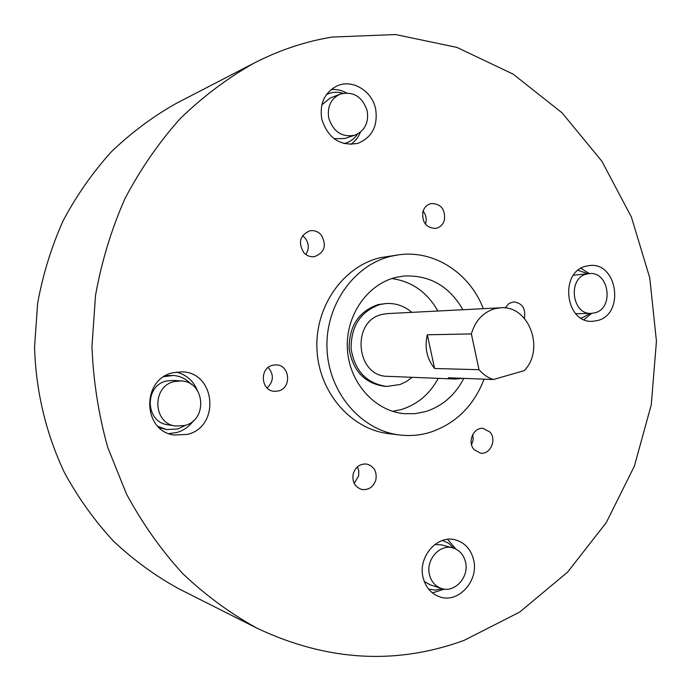 <?xml version="1.0" encoding="UTF-8"?>
<svg xmlns="http://www.w3.org/2000/svg" width="691" height="691" viewBox="0 0 691 691"><rect width="100%" height="100%" fill="white"/><g stroke="black" fill="none" stroke-linecap="round" stroke-linejoin="round"><path stroke-width="1.04" d="M375.844 479.969C377.148 471.625 374.133 466.33 366.8 464.067C360.201 463.54 355.684 466.727 353.256 473.629C351.935 481.782 354.811 487.06 361.885 489.487C368.692 490.23 373.339 487.06 375.844 479.969M354.207 483.398L358.664 475.883L358.784 470.847L357.42 466.84M489.893 432.013L483.242 428.429C473.568 426.891 466.969 442.136 474.112 449.625L480.426 453.132C490.23 454.972 497.071 439.614 489.893 432.013M524.426 318.352C525.868 308.592 522.301 303.107 513.715 301.881L508.999 303.461L505.095 307.944M422.857 211.912C421.925 222.476 426.209 227.97 435.701 228.419C440.098 227.486 443.017 224.661 444.451 219.937C445.341 209.209 440.944 203.733 431.27 203.517C427.047 204.545 424.248 207.343 422.857 211.912M425.44 224.204L425.76 223.184C426.788 218.71 425.906 214.676 423.099 211.092M303.643 252.465C306.666 255.765 310.268 257.164 314.457 256.672C324.701 252.552 326.964 245.314 321.237 234.966C318.076 231.494 314.301 230.103 309.913 230.794C300.006 235.147 297.916 242.377 303.643 252.465M305.854 254.495C309.335 248.89 309.058 243.37 305.033 237.937L302.554 235.717M278.447 390.951C292.103 387.936 289.84 364.58 275.908 364.865L272.582 365.245C259.16 368.061 260.853 391.028 274.5 391.331L278.447 390.951M267.072 387.962C273.731 381.449 274.094 374.608 268.168 367.457M428.653 589.164L435.373 590.097L442.154 588.697M473.637 559.917C470.994 549.405 464.974 542.737 455.559 539.921C437.463 534.385 417.744 556.799 423.056 577.365C425.509 587.134 430.985 593.595 439.467 596.765C458.09 603.925 479.07 580.967 473.637 559.917M455.835 549.034L447.587 539.351M429.439 574.541C431.21 581.589 435.175 586.227 441.324 588.447C454.557 593.388 469.396 577.071 465.527 562.103C463.67 554.674 459.429 549.941 452.804 547.894C439.839 543.782 425.639 559.822 429.439 574.541M424.291 581.502L430.035 584.793L441.324 588.447M580.837 317.981L582.677 317.575L590.209 313.412M587.886 273.714L578.03 270.336M586.27 266.121C559.062 271.58 565.195 323.708 592.688 321.289L597.447 320.564C625.027 314.345 617.426 261.613 589.423 265.569L586.27 266.121M594.761 312.859C614.403 308.497 609.125 270.941 589.198 273.601L586.78 274.016C567.328 277.989 571.854 315.243 591.522 313.36L594.761 312.859M589.198 273.601L573.487 275.225M342.935 93.268C337.864 91.73 332.932 91.903 328.147 93.795L326.394 94.598M321.799 119.353C328.234 138.494 340.3 146.475 357.998 143.296C372.155 137.336 378.037 125.926 375.662 109.074C372.233 91.108 352.6 78.938 337.381 85.753C324.58 92.3 319.389 103.503 321.799 119.353M350.829 144.419C355.174 141.387 358.379 137.293 360.434 132.119M367.197 110.836C362.343 96.559 353.308 90.987 340.093 94.131C330.825 98.753 327.05 106.76 328.761 118.17C333.399 131.929 342.08 137.604 354.811 135.194C364.77 130.875 368.899 122.756 367.197 110.836M340.093 94.131L330.056 98.148L321.825 104.859M174.262 381.57C151.657 386.234 152.728 423.523 175.531 426.027L184.601 425.535C208.086 420.249 205.046 381.415 181.077 380.922L174.262 381.57M181.077 380.922L173.156 380.387L166.445 381.026C144.16 385.604 145.222 422.27 167.697 424.74L175.531 426.027M191.01 384.187C186.216 378.893 180.291 375.99 173.208 375.472L164.009 376.63M157.868 426.33L166.548 429.552L177.76 429.007L186 425.103M159.198 427.634L166.548 429.552M187.347 434.414C220.507 426.831 215.67 371.957 181.759 371.862L172.845 372.777C141.405 379.143 142.372 430.977 174.002 435.028L187.347 434.414M168.88 433.603L176.715 432.54C183.685 430.519 189.334 426.511 193.644 420.525M197.332 390.346C193.281 380.776 186.32 374.686 176.447 372.078M493.365 379.523L524.184 370.661C545.329 349.361 528.883 304.973 500.517 307.806L494.773 308.704C483.061 312.28 475.261 320.693 471.374 333.934L427.297 334.781C424.404 347.504 426.848 358.741 434.613 368.502L479.027 369.702C483.061 374.427 487.846 377.709 493.365 379.523L448.329 377.77L455.568 379.057L462.927 378.34M500.517 307.806L387.383 313.61L382.27 314.388C350.795 320.693 355.805 376.811 387.737 376.327L455.568 379.057M411.81 312.358C404.304 305.975 395.779 303.029 386.252 303.504L380.093 304.481C360.702 311.296 351.028 326.014 351.08 348.635C354.69 370.894 366.567 383.496 386.71 386.442L400.072 384.507L406.429 381.518L412.173 377.312M386.252 303.504L378.081 304.61C358.733 311.408 349.085 326.083 349.136 348.635C352.738 370.825 364.589 383.393 384.68 386.329L386.71 386.442M462.918 309.732C449.15 285.962 429.37 274.742 403.587 276.063L395.943 277.393C367.016 284.277 345.206 316.167 347.435 349.568C349.404 382.978 374.928 411.188 404.347 413.693L414.911 413.667L425.276 411.672C442.266 406.317 455.11 395.217 463.808 378.374M392.618 411.326L401.177 409.573C417.373 404.537 429.733 394.138 438.249 378.357M437.869 311.019C427.288 292.284 411.957 281.462 391.875 278.559M483.32 308.687C469.854 273.144 434.103 249.65 398.612 254.832L391.313 256.188C353.723 264.852 324.83 305.871 327.05 349.508C328.968 393.162 361.505 430.571 399.605 434.976C409.867 436.211 419.929 435.356 429.802 432.428C455.516 423.877 473.611 406.127 484.097 379.169M398.612 254.832L380.404 257.657C343.28 266.199 314.768 306.562 316.962 349.491C318.853 392.436 350.968 429.258 388.592 433.62L399.605 434.976M257.173 628.283L178.77 588.767C155.337 575.897 133.562 560.021 113.462 541.139C94.581 520.694 78.282 497.935 64.557 472.843C46.047 433.913 35.759 390.916 34.559 346.925L37.642 303.245C42.911 274.474 51.41 246.955 63.157 220.671C76.606 195.441 92.654 172.491 111.303 151.839C131.204 132.741 152.789 116.624 176.084 103.495L254.046 63.114C279.224 50.175 305.232 41.495 332.06 37.064L395.649 34.55L456.932 47.403L513.154 74.136L562.051 112.823L601.887 161.245L631.41 217.078L649.765 277.894L656.441 341.276L651.276 404.814L634.398 466.08L606.249 522.638L567.622 572.088L519.744 612.045L464.274 640.289C396.202 665.226 327.171 661.227 257.173 628.283C230.5 613.608 205.659 595.357 182.657 573.53C161.029 549.837 142.32 523.355 126.531 494.091L107.744 447.423C98.563 414.617 93.302 381.017 91.963 346.606L95.522 295.385C101.586 261.664 111.381 229.455 124.898 198.749C140.359 169.304 158.775 142.614 180.144 118.688C202.904 96.61 227.538 78.083 254.046 63.114M173.208 375.472L165.615 375.671M479.027 369.702L471.374 333.934M334.021 138.675L344.576 138.546L354.811 135.194M346.407 92.888C341.518 90.193 336.422 89.07 331.119 89.528M344.014 143.573L345.863 143.072C350.717 141.456 354.604 138.45 357.532 134.037M575.75 313.697L591.522 313.36M584.007 319.639L591.643 313.351M589.311 273.593L580.993 268.298M452.804 547.894L441.385 544.862L434.82 544.508M432.393 592.887L444.494 589.138M453.624 548.136L448.649 543.299L442.499 540.448M471.573 444.805L473.188 439.752L472.756 434.466M434.613 368.502L427.297 334.781M328.147 93.795L326.489 94.468M345.863 143.072L344.17 143.607"/></g></svg>
